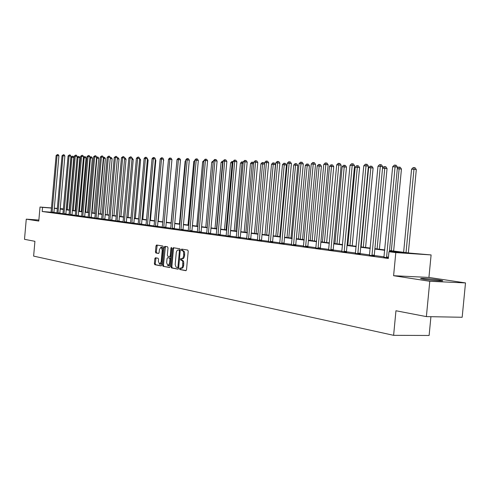 <?xml version="1.0" encoding="UTF-8"?>
<svg xmlns="http://www.w3.org/2000/svg" width="490" height="490" viewBox="0 0 490 490"><rect width="100%" height="100%" fill="white"/><g stroke="black" fill="none" stroke-linecap="round" stroke-linejoin="round"><path stroke-width="0.73" d="M179.505 268.734L179.836 269.525L185.857 270.688L186.518 269.763L188.209 251.199L187.731 250.072L181.68 249.085L181.233 249.741L181.563 250.519L182.733 250.794L183.53 251.823L183.713 255.768L182.837 258.169L182.084 258.702L180.81 258.591L180.369 259.241L180.7 260.025L182.225 260.625L182.776 261.654L182.654 266.333L181.619 268.024L179.946 268.091L179.505 268.734M180.602 268.22L180.706 269.567L186.139 270.615M182.366 249.202L182.433 250.574L183.205 250.696L182.335 250.647M181.484 258.708L181.57 260.068L182.341 260.208L181.471 260.166M424.113 279.294C431.347 280.439 445.226 281.45 442.39 280.635L439.107 279.998C431.849 278.871 418.276 277.879 420.953 278.675L424.113 279.294M155.44 257.758L154.828 258.647L154.381 263.614L154.816 264.698L161.057 265.905L161.651 265.004L163.268 247.101L162.827 246.023L156.592 245.006L155.979 245.907L155.44 251.909L155.875 252.987L158.546 253.453L159.14 252.552L159.409 249.557L161.008 247.138L162.245 250.035L161.179 261.813L159.599 264.208L158.35 261.28L158.527 259.326L158.086 258.242L155.44 257.758M51.107 212.195L42.195 211.508L42.557 207.362L40.015 207.037L51.493 207.944M426.38 316.607L429.779 281.291L465.5 282.92L462.174 317.269L426.38 316.607L395.957 310.758L393.611 335.332L33.626 256.111L34.925 241.319L24.5 239.316L26.264 219.153L38.777 221.076L40.015 207.037M465.5 282.92L428.934 277.438L393.599 275.717L429.779 281.291M393.599 275.717L395.804 252.601L388.974 251.725L403.478 252.687L389.477 250.905M42.195 211.508L388.331 258.475L388.974 251.725M170.986 266.793L171.445 267.908L178.005 269.169L178.623 268.257L180.289 249.9L179.824 248.785L173.276 247.72L172.633 248.638L170.986 266.793L171.849 266.836L172.309 267.95L178.25 269.096M169.393 267.509L163.023 266.284L162.582 265.188L164.205 247.254L164.811 246.341L167.549 246.789L168.003 247.879L167.335 255.192L167.788 256.288L169.632 256.613L170.244 255.7L170.936 248.056L171.365 247.413L171.702 248.179L170.03 266.609L169.479 267.516M38.869 220.047L26.264 219.153M393.611 335.332L429.118 335.472L430.924 316.693M384.087 256.84L374.28 255.523M369.576 254.892L360.15 253.624M355.532 252.999L346.461 251.78M341.928 251.174L333.2 249.998M328.747 249.398L320.338 248.271M315.964 247.677L307.867 246.593M303.573 246.011L295.77 244.963M291.544 244.394L284.022 243.383M279.87 242.826L272.612 241.846M268.526 241.3L261.525 240.357M257.507 239.818L250.751 238.906M246.795 238.379L240.272 237.497M236.376 236.976L230.079 236.125M226.245 235.61L220.157 234.796M216.384 234.287L210.498 233.497M206.786 232.995L201.096 232.229M197.433 231.739L191.933 230.998M188.325 230.514L183.009 229.798M179.45 229.32L174.305 228.628M170.802 228.156L165.816 227.483M162.362 227.023L157.535 226.374M154.13 225.915L149.462 225.284M146.1 224.83L141.573 224.224M138.26 223.777L133.88 223.189M130.61 222.748L126.359 222.178M123.131 221.743L119.015 221.192M115.83 220.763L111.843 220.224M108.694 219.802L104.823 219.281M101.718 218.865L97.969 218.362M94.901 217.946L91.263 217.456M88.237 217.052L84.703 216.574M81.714 216.176L78.29 215.71M75.331 215.312L72.006 214.865M69.09 214.473L65.862 214.038M62.977 213.652L59.841 213.23M56.993 212.85L53.949 212.44M388.386 257.942L383.958 257.25M369.454 255.296L374.342 255.89M355.409 253.404L360.205 253.985M341.812 251.566L346.516 252.136M328.631 249.79L333.249 250.347M315.854 248.069L320.393 248.614M303.463 246.397L307.916 246.929M291.434 244.78L295.813 245.3M279.759 243.205L284.065 243.714M268.422 241.674L272.654 242.17M257.403 240.192L261.568 240.676M246.697 238.746L250.788 239.224M236.278 237.338L240.308 237.809M226.147 235.972L230.116 236.431M216.292 234.643L220.194 235.096M206.688 233.35L210.535 233.791M197.341 232.089L201.133 232.523M188.24 230.864L191.97 231.286M179.364 229.663L183.04 230.086M170.71 228.499L174.336 228.91M162.276 227.36L165.847 227.764M154.044 226.251L157.566 226.65M146.014 225.167L149.487 225.559M138.18 224.108L141.604 224.494M130.524 223.079L133.905 223.452M123.051 222.068L126.383 222.442M115.75 221.082L119.039 221.449M108.621 220.12L111.861 220.482M101.644 219.177L104.848 219.532M94.827 218.258L97.988 218.607M88.163 217.358L91.287 217.707M81.64 216.482L84.727 216.819M75.264 215.618L78.308 215.955M69.017 214.779L72.024 215.11M62.91 213.952L65.881 214.277M56.926 213.144L59.86 213.469M51.064 212.354L53.967 212.672M69.219 209.426L69.531 209.469L69.219 209.463M389.513 250.513L410.142 253.128L431.102 254.929L395.804 252.601M428.934 277.438L431.102 254.929M54.317 208.164L57.385 208.409M60.239 208.63L63.4 208.881M51.487 208.066L42.557 207.362M384.711 250.298L374.868 249.049M370.189 248.454L360.72 247.254M356.132 246.666L347.024 245.508M342.522 244.939L333.751 243.824M329.329 243.261L320.883 242.189M316.54 241.637L308.406 240.602M304.131 240.063L296.297 239.065M292.095 238.532L284.537 237.57M280.409 237.044L273.12 236.119M269.059 235.604L262.028 234.71M258.028 234.202L251.241 233.338M247.309 232.842L240.755 232.009M236.884 231.513L230.551 230.71M226.748 230.227L220.629 229.449M216.874 228.971L210.963 228.218M207.27 227.752L201.555 227.023M197.911 226.564L192.386 225.859M188.797 225.406L183.45 224.726M179.916 224.273L174.74 223.618M171.255 223.177L166.245 222.54M162.809 222.099L157.964 221.486M154.571 221.051L149.879 220.457M146.535 220.035L141.99 219.453M138.688 219.036L134.285 218.479M131.032 218.062L126.763 217.517M123.547 217.113L119.413 216.586M116.24 216.182L112.235 215.674M109.105 215.275L105.215 214.779M102.122 214.387L98.349 213.91M95.299 213.524L91.642 213.058M88.629 212.672L85.076 212.225M82.1 211.845L78.657 211.404M75.717 211.031L72.373 210.608M69.464 210.241L66.224 209.824M63.351 209.463L60.197 209.059M57.361 208.697L54.304 208.311M60.221 208.814L63.369 209.212M66.242 209.573L69.488 209.983M72.398 210.357L75.736 210.78M78.682 211.153L82.124 211.588M85.101 211.962L88.647 212.415M91.667 212.795L95.323 213.26M98.374 213.646L102.147 214.124M105.24 214.516L109.129 215.006M112.259 215.404L116.265 215.912M119.438 216.311L123.578 216.837M126.788 217.242L131.057 217.781M134.309 218.197L138.713 218.754M142.014 219.171L146.559 219.747M149.903 220.169L154.601 220.763M157.988 221.192L162.839 221.811M166.275 222.246L171.28 222.877M174.765 223.318L179.94 223.973M183.474 224.42L188.828 225.1M192.411 225.553L197.942 226.251M201.58 226.717L207.295 227.44M210.994 227.905L216.905 228.652M220.659 229.13L226.772 229.908M230.582 230.386L236.915 231.188M240.786 231.678L247.34 232.511M251.272 233.007L258.059 233.865M262.058 234.373L269.09 235.261M273.151 235.776L280.439 236.701M284.568 237.227L292.126 238.183M296.328 238.716L304.168 239.708M308.437 240.247L316.571 241.276M320.919 241.827L329.36 242.899M333.788 243.457L342.553 244.565M347.061 245.141L356.169 246.292M360.756 246.874L370.226 248.075M374.905 248.663L384.748 249.912M63.388 209.003L60.227 208.752M181.606 268.281L182.488 268.061L183.303 266.989L183.713 265.347L182.844 265.304M182.341 260.208L183.26 260.882L183.738 262.015L183.713 265.347M181.851 258.745L182.954 258.745L183.873 257.991L184.583 255.817L183.713 255.768M183.205 250.696L184.124 251.358L184.601 252.485L184.583 255.817M173.907 247.824L173.497 248.693L171.849 266.836M177.49 267.626L177.944 266.983L179.407 250.892L179.077 250.114L177.999 249.967L177.055 250.543L176.296 252.234L175.175 264.618L176.106 267.173L177.49 267.626L178.697 267.43M177.552 267.626L178.378 267.669M180.234 250.506L179.077 250.114M178.93 250.016L179.946 250.163M169.669 267.436L163.023 266.284M165.461 246.452L163.44 265.225L163.887 266.327M169.681 256.613L170.967 256.282M166.649 262.781L167.929 265.745L169.552 263.32L169.932 259.124L169.479 258.022L167.635 257.691L167.029 258.598L166.649 262.781M168.003 265.752L168.793 265.788L170.244 264.269M170.759 258.604L170.342 258.065L169.479 258.022M168.45 257.734L170.342 258.065M159.66 264.208L160.451 264.251L161.847 262.818M163.09 249.085L161.865 247.187L161.008 247.138M157.223 245.11L156.292 251.958L156.727 253.03L158.76 253.385M156.047 257.869L155.232 263.657L155.667 264.741L161.296 265.825M408.348 252.901L416.316 169.577L413.989 169.271L411.576 169.185L403.631 252.301M406.02 252.607L414.124 167.629L415.055 167.752L416.316 169.577M411.576 169.185L413.156 167.598L414.124 167.629M389.397 251.75L397.457 167.121L395.056 166.814L386.537 257.709M392.662 166.735L394.266 165.118L395.222 165.148L395.056 166.814L392.662 166.735L383.915 257.36M395.222 165.148L396.183 165.271L397.457 167.121M393.635 251.039L401.451 169.05L397.304 168.683M391.326 250.745L399.289 167.133L400.214 167.255L401.451 169.05M397.359 168.101L398.352 167.102L399.289 167.133M379.389 249.232L387.057 168.536L382.543 168.162M377.092 248.938L384.92 166.655L385.844 166.772L387.057 168.536M382.549 168.101L384.013 166.625L384.92 166.655M371.892 255.045L374.28 255.198L382.69 166.631L380.307 166.318L371.947 255.743M377.986 166.245L379.56 164.658L380.485 164.683L380.307 166.318L377.986 166.245L369.411 255.4M374.28 255.198L374.36 256M380.485 164.683L381.441 164.811L382.69 166.631M357.774 253.146L360.15 253.299L368.394 166.147L366.024 165.847L357.823 253.832M363.782 165.773L365.326 164.211L366.22 164.236L366.024 165.847L363.782 165.773L355.373 253.502M360.15 253.299L360.224 254.09M366.22 164.236L367.169 164.358L368.394 166.147M365.589 247.487L373.111 168.046L370.82 167.752L368.627 167.672L361.13 246.917M363.298 247.193L371.004 166.19L371.916 166.306L373.111 168.046M368.627 167.672L370.128 166.159L371.004 166.19M352.206 245.79L359.593 167.562L355.189 167.2L347.827 245.233M349.927 245.502L357.314 167.274L357.51 165.736L358.423 165.853L359.593 167.562M355.189 167.2L356.659 165.706L357.51 165.736M339.227 244.149L346.485 167.096L342.155 166.741L334.927 243.604M336.967 243.861L344.219 166.814L344.427 165.295L345.334 165.412L346.485 167.096M342.155 166.741L343.6 165.271L344.427 165.295M344.096 251.309L346.461 251.462L354.552 165.687L352.2 165.387L344.151 251.989M350.025 165.314L351.538 163.776L352.408 163.801L352.2 165.387L350.025 165.314L341.775 251.664M346.461 251.462L346.534 252.24M352.408 163.801L353.351 163.923L354.552 165.687M330.848 249.532L333.2 249.686L341.144 165.234L338.804 164.94L330.897 250.194M336.691 164.873L338.18 163.354L339.025 163.384L338.804 164.94L336.691 164.873L328.594 249.882M333.2 249.686L333.267 250.445M339.025 163.384L339.962 163.501L341.144 165.234M318.01 247.805L320.344 247.958L328.141 164.799L325.813 164.511L318.053 248.461M323.768 164.438L325.231 162.95L326.046 162.974L325.813 164.511L323.768 164.438L315.817 248.161M320.344 247.958L320.405 248.706M326.046 162.974L326.977 163.09L328.141 164.799M326.634 242.55L333.764 166.649L329.507 166.294L322.408 242.017M324.386 242.268L331.51 166.367L331.73 164.873L332.63 164.989L333.764 166.649M329.507 166.294L330.928 164.848L331.73 164.873M305.552 246.133L307.873 246.286L315.529 164.377L313.22 164.089L305.595 246.776M311.236 164.021L312.669 162.558L313.465 162.582L313.22 164.089L311.236 164.021L303.426 246.482M307.873 246.286L307.934 247.021M313.465 162.582L314.39 162.698L315.529 164.377M314.415 241.007L321.416 166.208L317.232 165.865L310.256 240.48M312.179 240.719L319.174 165.932L319.407 164.462L320.301 164.573L321.416 166.208M317.232 165.865L318.629 164.438L319.407 164.462M293.467 244.51L295.77 244.663L303.298 163.966L301.001 163.685L293.51 245.147M299.072 163.617L300.486 162.172L301.258 162.196L301.001 163.685L299.072 163.617L291.403 244.859M295.77 244.663L295.825 245.386M301.258 162.196L302.177 162.312L303.298 163.966M302.538 239.5L309.423 165.785L305.313 165.442L298.453 238.985M300.321 239.218L307.199 165.51L307.444 164.058L308.332 164.168L309.423 165.785M305.313 165.442L306.685 164.034L307.444 164.058M281.732 242.936L284.022 243.089L291.421 163.568L289.137 163.286L281.775 243.561M287.269 163.225L288.653 161.804L289.4 161.822L289.137 163.286L287.269 163.225L279.729 243.285M284.022 243.089L284.078 243.793M289.4 161.822L290.313 161.939L291.421 163.568M291.005 238.042L297.773 165.369L293.731 165.032L286.987 237.528M288.8 237.76L295.562 165.099L295.813 163.672L296.701 163.782L297.773 165.369M293.731 165.032L295.084 163.648L295.813 163.672M270.339 241.405L272.612 241.558L279.882 163.182L277.616 162.907L270.376 242.017M275.803 162.845L277.168 161.443L277.891 161.461L277.616 162.907L275.803 162.845L268.391 241.754M272.612 241.558L272.667 242.25M277.891 161.461L278.798 161.578L279.882 163.182M279.796 236.621L286.454 164.971L282.473 164.64L275.839 236.119M277.603 236.339L284.255 164.701L284.519 163.293L285.394 163.403L286.454 164.971M282.473 164.64L283.802 163.268L284.519 163.293M259.271 239.916L261.531 240.069L268.679 162.809L266.425 162.533L259.308 240.523M264.661 162.478L266.003 161.088L266.707 161.112L266.425 162.533L264.661 162.478L257.379 240.265M261.531 240.069L261.58 240.755M266.707 161.112L267.607 161.222L268.679 162.809M268.9 235.237L275.447 164.579L271.527 164.254L264.998 234.747M266.719 234.961L273.261 164.315L273.53 162.925L274.406 163.035L275.447 164.579M271.527 164.254L272.838 162.9L273.53 162.925M248.51 238.471L250.751 238.624L257.783 162.441L255.547 162.172L248.546 239.071M253.832 162.117L255.155 160.751L255.841 160.769L255.547 162.172L253.832 162.117L246.666 238.814M250.751 238.624L250.8 239.298M255.841 160.769L256.736 160.879L257.783 162.441M256.129 233.62L262.567 163.936L260.882 163.874L254.457 233.412M264.502 164.168L262.567 163.936L262.842 162.57L263.712 162.674L264.533 163.893M260.882 163.874L262.168 162.545L262.842 162.57M238.048 237.068L240.278 237.221L247.193 162.086L244.969 161.822L238.079 237.656M243.303 161.767L244.602 160.42L245.27 160.438L244.969 161.822L243.303 161.767L236.254 237.411M240.278 237.221L240.321 237.883M245.27 160.438L246.158 160.549L247.193 162.086M245.827 232.315L252.16 163.568L250.519 163.513L244.198 232.113M253.679 163.752L252.16 163.568L252.448 162.221L253.306 162.325L253.753 162.986M250.519 163.513L251.787 162.196L252.448 162.221M227.868 235.702L230.079 235.855L236.891 161.743L234.679 161.48L227.899 236.278M233.062 161.424L234.336 160.095L234.986 160.114L234.679 161.48L233.062 161.424L226.129 236.039M230.079 235.855L230.122 236.505M234.986 160.114L235.874 160.224L236.891 161.743M235.794 231.047L242.036 163.213L240.437 163.158L234.214 230.845M243.156 163.348L242.036 163.213L242.323 161.884L243.273 162.117M240.437 163.158L241.686 161.859L242.323 161.884M217.964 234.367L220.163 234.526L226.864 161.406L224.671 161.143L217.995 234.943M223.091 161.094L224.353 159.783L224.984 159.801L224.671 161.143L223.091 161.094L216.268 234.71M220.163 234.526L220.2 235.163M224.984 159.801L225.859 159.905L226.864 161.406M226.025 229.81L232.168 162.864L230.612 162.809L224.487 229.614M232.922 162.956L232.168 162.864L232.468 161.553L233.044 161.62M230.612 162.809L231.844 161.535L232.468 161.553M208.324 233.075L210.504 233.228L217.101 161.081L214.926 160.824L208.354 233.638M213.389 160.769L214.632 159.477L215.245 159.495L214.926 160.824L213.389 160.769L206.67 233.412M210.504 233.228L210.547 233.859M215.245 159.495L216.114 159.599L217.101 161.081M216.513 228.603L222.564 162.527L221.045 162.472L215.012 228.414M222.956 162.576L222.564 162.527L223.079 161.259M221.045 162.472L222.258 161.21L222.87 161.235M198.934 231.813L201.102 231.966L207.601 160.763L205.439 160.506L198.964 232.37M203.938 160.457L205.163 159.177L205.763 159.195L205.439 160.506L203.938 160.457L197.323 232.15M201.102 231.966L201.139 232.585M205.763 159.195L206.627 159.299L207.601 160.763M207.246 227.434L213.205 162.196L211.729 162.147L205.782 227.244M213.26 162.202L213.291 161.835M211.729 162.147L213.377 160.916M189.789 230.582L191.939 230.741L198.34 160.451L196.196 160.199L189.814 231.133M194.732 160.15L195.939 158.889L196.521 158.907L196.196 160.199L194.732 160.15L188.221 230.919M191.939 230.741L191.976 231.347M196.521 158.907L197.378 159.011L198.34 160.451M203.809 161.865L202.639 161.822L196.778 226.104M202.639 161.822L203.926 160.597M180.877 229.387L183.015 229.541L189.318 160.15L187.186 159.899L180.902 229.933M185.765 159.85L186.947 158.607L187.517 158.625L187.186 159.899L185.765 159.85L179.346 229.718M183.015 229.541L183.046 230.141M187.517 158.625L188.374 158.723L189.318 160.15M194.61 161.541L193.777 161.51L188.007 224.996M193.777 161.51L194.695 160.549M172.186 228.218L174.311 228.371L180.522 159.856L178.403 159.605L172.211 228.757M177.019 159.562L178.189 158.331L178.746 158.35L178.403 159.605L177.019 159.562L170.698 228.554M174.311 228.371L174.342 228.965M178.746 158.35L179.591 158.448L180.522 159.856M185.637 161.228L185.134 161.21L179.444 223.912M185.134 161.21L185.692 160.622M163.715 227.084L165.822 227.238L171.947 159.569L169.846 159.324L163.74 227.611M168.493 159.275L169.644 158.062L170.189 158.08L169.846 159.324L168.493 159.275L162.257 227.409M165.822 227.238L165.853 227.819M170.189 158.08L171.028 158.178L171.947 159.569M176.896 160.916L171.09 222.852M155.453 225.97L157.541 226.123L163.58 159.287L161.492 159.042L155.471 226.496M160.175 158.999L161.314 157.804L161.841 157.817L161.492 159.042L160.175 158.999L154.031 226.3M157.541 226.123L157.572 226.699M161.841 157.817L162.674 157.915L163.58 159.287M147.386 224.892L149.468 225.039L155.416 159.011L153.346 158.772L147.41 225.406M152.059 158.729L153.18 157.547L153.695 157.56L153.346 158.772L152.059 158.729L146.002 225.216M149.468 225.039L149.493 225.608M153.695 157.56L154.522 157.657L155.416 159.011M158.252 221.229L163.464 160.585M163.495 160.255L163.727 160.616M139.515 223.832L141.579 223.985L147.453 158.748L145.395 158.509L139.54 224.34M144.14 158.466L145.242 157.296L145.744 157.315L145.395 158.509L144.14 158.466L138.162 224.157M141.579 223.985L141.61 224.543M145.744 157.315L146.571 157.406L147.453 158.748M150.436 220.237L155.838 160.334L155.306 160.273M155.367 159.611L155.838 160.334M131.835 222.803L133.88 222.95L139.674 158.484L137.629 158.252L131.853 223.305M136.404 158.209L137.984 157.07L137.629 158.252L136.404 158.209L130.512 223.121M133.88 222.95L133.911 223.501M137.984 157.07L138.805 157.161L139.674 158.484M142.804 219.269L148.133 160.059L147.343 159.973M147.429 158.993L148.133 160.059M124.331 221.792L126.365 221.946L132.079 158.233L130.046 158L124.35 222.289M128.852 157.958L130.407 156.831L130.046 158L128.852 157.958L123.039 222.111M126.365 221.946L126.389 222.491M130.407 156.831L131.222 156.923L133.243 159.532L131.975 159.391M135.344 218.326L140.606 159.795L139.564 159.679M139.674 158.503L140.606 159.795M117 220.806L119.021 220.959L124.656 157.982L122.641 157.756L117.018 221.302M121.471 157.713L123.002 156.598L122.641 157.756L121.471 157.713L115.738 221.125M119.021 220.959L119.046 221.498M123.002 156.598L123.811 156.69L124.656 157.982M128.055 217.401L133.243 159.532M109.84 219.845L111.849 219.998L117.41 157.737L115.407 157.511L109.858 220.335M114.262 157.474L115.775 156.371L115.407 157.511L114.262 157.474L108.609 220.163M111.849 219.998L111.867 220.525M115.775 156.371L116.571 156.463L117.41 157.737M120.926 216.5L126.046 159.281L124.558 159.109M124.644 157.964L125.226 158.025L126.046 159.281M102.839 218.907L104.829 219.055L110.324 157.504L108.339 157.278L102.857 219.385M107.218 157.241L108.7 156.151L108.339 157.278L107.218 157.241L101.632 219.22M104.829 219.055L104.854 219.581M108.7 156.151L109.497 156.243L110.324 157.504M113.956 215.618L119.015 159.03L117.312 158.834M117.386 157.7L118.206 157.792L119.015 159.03M95.997 217.989L97.976 218.136L103.396 157.272L101.424 157.045L96.016 218.46M100.328 157.008L101.791 155.93L101.424 157.045L100.328 157.008L94.815 218.301M97.976 218.136L97.994 218.65M101.791 155.93L102.582 156.022L103.396 157.272L104.609 157.339L105.399 158.546L103.304 158.325M107.138 214.755L112.13 158.785L110.226 158.57M110.299 157.468L111.334 157.56L112.13 158.785M110.562 157.474L110.238 158.49M89.309 217.088L91.269 217.235L96.622 157.045L94.662 156.825L89.321 217.56M93.596 156.788L95.035 155.722L94.662 156.825L93.596 156.788L88.151 217.401M91.269 217.235L91.287 217.744M95.035 155.722L95.813 155.808L96.622 157.045M100.468 213.91L105.399 158.546M98.564 213.671L103.849 157.247M82.761 216.206L84.709 216.353L89.995 156.818L88.053 156.604L82.773 216.672M87.006 156.567L88.421 155.514L88.053 156.604L87.006 156.567L81.628 216.519M84.709 216.353L84.727 216.862M88.421 155.514L89.198 155.6L89.995 156.818M93.939 213.083L98.815 158.313L96.53 158.086M92.047 212.844L96.916 158.099L97.277 157.033L98.031 157.112L98.815 158.313M96.597 157.29L97.277 157.033M76.36 215.349L78.296 215.496L83.514 156.604L81.585 156.39L76.373 215.808M80.556 156.353L81.953 155.312L81.585 156.39L80.556 156.353L75.252 215.655M78.296 215.496L78.308 215.992M81.953 155.312L82.73 155.397L83.514 156.604M87.551 212.274L92.365 158.08L89.903 157.854M85.67 212.035L90.485 157.872L90.84 156.812L91.593 156.898L92.365 158.08M89.952 157.315L90.84 156.812M70.088 214.51L72.012 214.651L77.169 156.39L75.252 156.175L70.107 214.963M74.253 156.145L75.625 155.11L75.252 156.175L74.253 156.145L69.01 214.816M72.012 214.651L72.03 215.147M75.625 155.11L76.391 155.195L77.169 156.39M81.297 211.484L86.056 157.86L83.422 157.627M79.429 211.245L84.182 157.651L84.543 156.604L85.291 156.69L86.056 157.86M83.447 157.333L84.543 156.604M63.957 213.683L65.868 213.83L70.964 156.181L69.059 155.973L63.97 214.13M68.073 155.936L69.433 154.913L69.059 155.973L68.073 155.936L62.898 213.989M65.868 213.83L65.881 214.314M69.433 154.913L70.192 154.999L70.964 156.181M75.172 210.706L79.876 157.639L77.083 157.4M73.322 210.473L78.014 157.431L78.376 156.396L79.117 156.482L79.876 157.639M77.089 157.345L78.376 156.396M57.955 212.874L59.847 213.021L64.882 155.979L62.99 155.771L57.967 213.321M62.028 155.734L63.369 154.724L62.99 155.771L62.028 155.734L56.914 213.181M59.847 213.021L59.866 213.505M63.369 154.724L64.123 154.809L64.882 155.979M69.176 209.947L73.819 157.425L71.019 157.186L66.383 209.591M67.332 209.714L71.975 157.223L72.336 156.194L73.077 156.279L73.819 157.425M71.019 157.186L72.336 156.194M52.075 212.084L53.955 212.231L58.929 155.777L57.054 155.569L52.081 212.525M56.111 155.538L57.428 154.54L57.054 155.569L56.111 155.538L51.052 212.391M53.955 212.231L53.967 212.709M57.428 154.54L58.181 154.62L58.929 155.777M180.706 269.567L179.836 269.525M182.433 250.574L181.563 250.519M181.57 260.068L180.7 260.025M183.854 263.81L182.984 263.767M184.724 254.279L183.848 254.23M173.497 248.693L172.633 248.638M172.309 267.95L171.445 267.908M178.734 267.019L177.944 266.983M180.198 250.935L179.407 250.892M179.138 250.029L178.268 249.98M163.44 265.225L162.582 265.188M165.063 247.309L164.205 247.254M171.016 255.743L170.244 255.7M171.708 248.099L170.936 248.056M170.324 263.363L169.552 263.32M170.704 259.161L169.932 259.124M168.523 257.74L167.66 257.691M161.933 261.85L161.179 261.813M162.999 250.078L162.245 250.035M156.727 253.03L155.875 252.987M156.292 251.958L155.44 251.909M156.831 245.956L155.979 245.907M155.667 264.741L154.816 264.698M155.232 263.657L154.381 263.614M155.679 258.696L154.828 258.647M386.475 257.005L388.46 257.127M386.5 257.507L388.417 257.63M371.91 255.541L374.305 255.694M357.792 253.636L360.168 253.789M344.115 251.793L346.479 251.946M330.866 250.004L333.218 250.157M318.022 248.271L320.362 248.424M305.564 246.593L307.885 246.746M293.479 244.963L295.782 245.116M281.744 243.383L284.035 243.536M270.351 241.846L272.624 241.999M259.277 240.351L261.538 240.504M248.516 238.9L250.764 239.053M238.054 237.485L240.284 237.644M227.875 236.113L230.092 236.266M217.97 234.777L220.169 234.931M208.33 233.479L210.516 233.632M198.94 232.211L201.108 232.364M189.795 230.98L191.945 231.133M180.883 229.773L183.021 229.926M172.192 228.603L174.318 228.757M163.721 227.458L165.828 227.611M155.453 226.343L157.547 226.496M147.392 225.259L149.468 225.412M139.521 224.2L141.585 224.346M131.841 223.158L133.886 223.311M124.331 222.148L126.371 222.301M117.006 221.162L119.027 221.309M109.84 220.194L111.849 220.341M102.845 219.251L104.836 219.398M95.997 218.326L97.976 218.473M89.309 217.425L91.269 217.572M82.761 216.543L84.715 216.69M76.36 215.68L78.296 215.827M70.095 214.834L72.012 214.975M63.957 214.007L65.868 214.148M57.955 213.193L59.847 213.34M52.075 212.403L53.955 212.544M181.704 268.3L180.926 268.263M182.556 258.787L181.766 258.745M179.064 250.016L178.195 249.967M170.496 256.662L169.632 256.613M168.493 257.734L167.635 257.691"/></g></svg>
